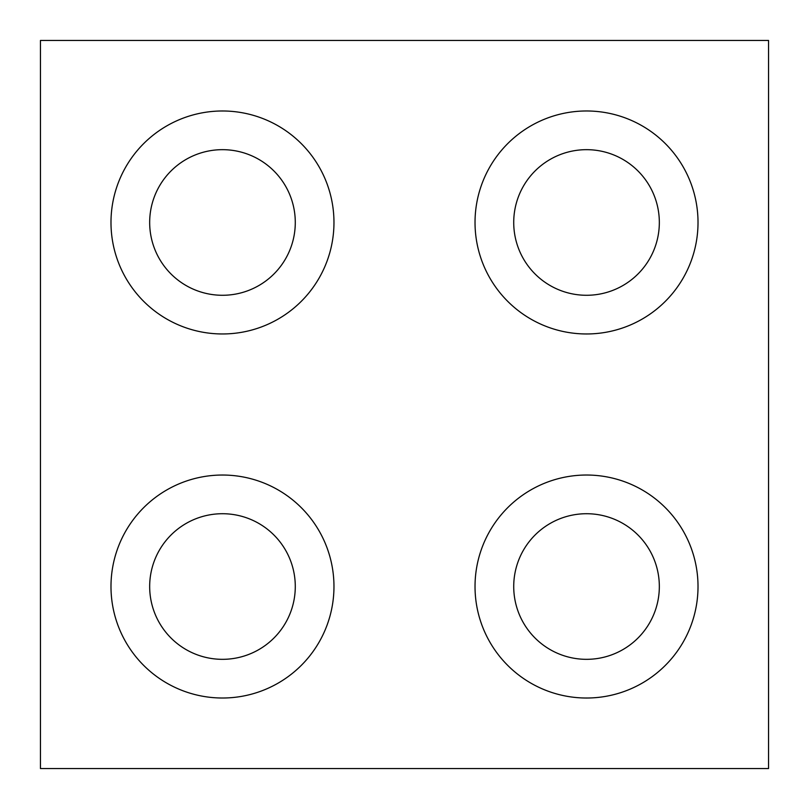 <?xml version="1.0" encoding="UTF-8"?>
<svg xmlns="http://www.w3.org/2000/svg" width="809" height="809" viewBox="0 0 809 809"><rect width="100%" height="100%" fill="white"/><g stroke="black" fill="none" stroke-linecap="round" stroke-linejoin="round"><path stroke-width="1.21" d="M40.45 768.55L768.55 768.55L768.55 40.45L40.45 40.45L40.45 768.55M333.965 586.525A111.49 111.49 0 0 0 166.735 489.971A111.49 111.49 0 0 0 166.735 683.079A111.49 111.49 0 0 0 333.965 586.525M698.015 586.525A111.49 111.49 0 0 0 530.775 489.971A111.49 111.49 0 0 0 530.775 683.079A111.49 111.49 0 0 0 698.015 586.525M333.965 222.475A111.49 111.49 0 0 0 166.735 125.921A111.49 111.49 0 0 0 166.735 319.029A111.49 111.49 0 0 0 333.965 222.475M698.015 222.475A111.49 111.49 0 0 0 530.775 125.921A111.49 111.49 0 0 0 530.775 319.029A111.49 111.49 0 0 0 698.015 222.475M295.285 586.525A72.81 72.81 0 0 0 186.07 523.474A72.81 72.81 0 0 0 186.07 649.576A72.81 72.81 0 0 0 295.285 586.525M659.335 586.525A72.81 72.81 0 0 0 550.12 523.474A72.81 72.81 0 0 0 550.12 649.576A72.81 72.81 0 0 0 659.335 586.525M295.285 222.475A72.81 72.81 0 0 0 186.07 159.424A72.81 72.81 0 0 0 186.07 285.526A72.81 72.81 0 0 0 295.285 222.475M659.335 222.475A72.81 72.81 0 0 0 550.12 159.424A72.81 72.81 0 0 0 550.12 285.526A72.81 72.81 0 0 0 659.335 222.475"/></g></svg>
